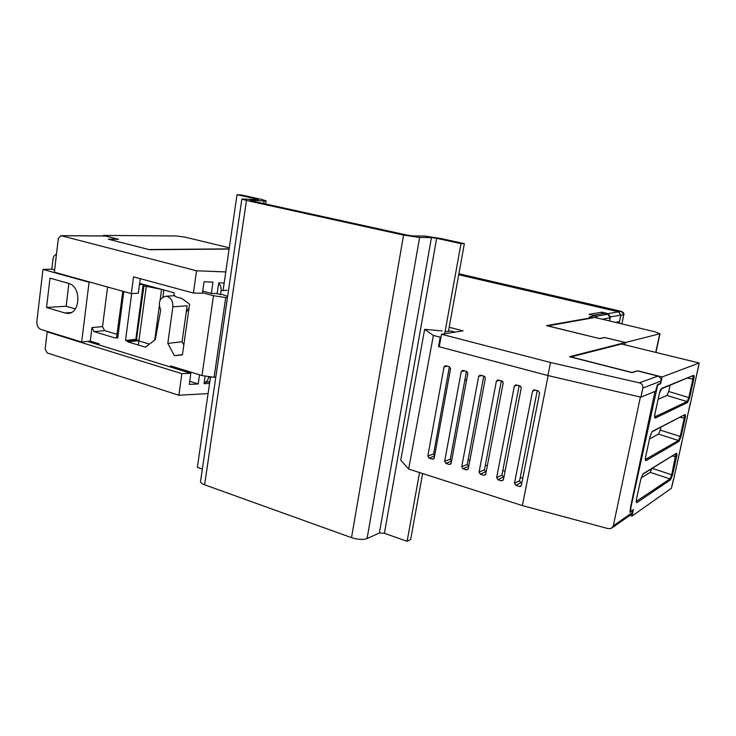 <?xml version="1.0" encoding="UTF-8"?>
<svg xmlns="http://www.w3.org/2000/svg" width="736" height="736" viewBox="0 0 736 736"><rect width="100%" height="100%" fill="white"/><g stroke="black" fill="none" stroke-linecap="round" stroke-linejoin="round"><path stroke-width="1.1" d="M619.454 321.558L619.105 323.233M613.336 525.789L611.349 528.374L608.286 528.66L522.367 505.586L408.646 469.053L400.743 460.166L424.644 329.332L433.384 335.423L440.202 337.198L438.546 346.592L548.154 375.608L640.375 397.063L613.336 525.789L632.5 512.431L630.651 514.86L612.242 527.749M208.076 393.576L178.885 395.25L181.847 373.667L47.214 331.872L45.135 348.938L47.178 352.94L178.885 395.25M609.491 320.942L610.135 317.805L607.908 314.226L604.357 313.398L593.069 315.321M522.367 505.586L548.154 375.608M480.277 474.186L479.072 472.061L484.454 469.826L485.604 471.804L480.277 474.186L483.92 475.336L485.604 474.573M499.542 380.346L496.386 381.165L479.072 472.061M496.386 381.165L497.72 379.951L501.97 381.009L503.194 383.024L485.732 474.15L483.92 475.336M445.841 463.386L444.673 461.297L450.322 459.181L451.444 461.132L445.841 463.386L449.383 464.499L450.947 463.864M464.554 370.834L461.242 371.579L444.664 461.297M461.242 371.579L462.567 370.374L466.652 371.404L467.848 373.382L451.14 463.321L449.383 464.499M434.222 458.022L450.561 368.662L449.383 366.703L445.381 365.691L444.047 366.887L427.837 456.026L433.614 453.983L434.608 455.869M434.212 458.022L432.483 459.2L433.992 458.62M434.599 455.961L428.996 458.105L432.483 459.2M428.996 458.105L427.837 456.026M468.4 466.431L462.935 468.749L466.523 469.881L468.308 468.694L485.392 378.166L484.178 376.17L480.01 375.13L478.685 376.335L461.748 466.642L467.259 464.462L468.722 466.532M462.935 468.749L461.748 466.642M503.056 477.25L497.876 479.706L501.575 480.875L503.415 479.679L521.272 387.946L520.021 385.922L515.688 384.854L514.363 386.069L496.653 477.563L501.888 475.254L503.847 477.498M497.876 479.706L496.653 477.563M433.384 335.423L408.646 469.053M539.617 392.95L521.364 485.3L520.389 486.468L519.487 486.487L515.734 485.318L514.501 483.147L532.597 391.037L533.922 389.822L538.356 390.908L539.617 392.95M441.95 330.896L424.644 329.332M455.142 332.092L450.993 331.025L445.068 331.697M186.199 312.322L189.014 308.09M144.845 285.835L144.983 284.841M162.914 296.994L163.861 289.984M208.242 381.846L209.723 382.306M205.096 376.013L204.047 383.686L209.558 383.41M199.511 374.808L198.196 383.971L189.318 384.413L190.808 373.299L181.847 373.667M632.647 510.057L632.5 512.431M520.858 386.501L519.073 386.014M502.789 381.579L501.253 381.165M484.996 376.74L483.699 376.381M654.966 391.423L630.688 506.414L629.887 512.293L632.978 510.158M439.309 346.454L438.546 346.592M519.487 486.496L521.29 485.576M514.501 483.147L519.588 480.774L520.775 482.788L521.796 483.11M520.775 482.788L515.734 485.318M537.234 390.604L519.588 480.774M535.578 390.154L532.597 391.037M441.002 337.06L440.202 337.198M501.575 480.875L503.314 480.038M519.138 385.682L501.888 475.254M517.426 385.213L514.354 386.069M466.523 469.881L468.142 469.182M483.754 376.05L467.259 464.462M481.914 375.553L478.685 376.335M449.402 366.712L433.614 453.983M447.433 366.169L444.047 366.887M466.449 371.349L450.322 459.181M485.604 471.804L486.156 471.969M501.317 380.834L484.454 469.826M48.493 331.761L47.214 331.872M116.518 337.548L122.838 291.263M148.056 285.678L143.962 285.881L161.718 289.404M136.418 339.903L143.962 285.881M154.735 340.087L159.298 306.121M160.08 300.26L161.543 289.414M189.732 381.322L198.196 383.971M190.808 373.299L87.556 341.403M466.615 380.043L464.922 379.675M505.062 471.242L502.798 470.543M487.342 465.759L485.337 465.143M469.881 460.359L468.124 459.816M520.242 477.425L522.772 478.207M466.569 380.282L464.876 379.914M138.322 345.037L146.271 286.506M140.245 278.686L138.322 293.222L131.312 293.627L54.409 272.191L58.31 238.409L60.932 235.667L105.276 235.98L118.266 239.255L108.339 239.218L149.555 249.725L229.108 249.062M105.533 236.026L61.198 235.713L196.53 270.774L193.393 293.038L133.52 276.865L131.312 293.627M624.855 344.834L625.352 342.544L604.67 337.511L599.73 338.643L546.517 325.634L592.241 317.593L589.306 316.894L595.332 315.854L597.577 318.09M623.714 314.806L621.534 311.42L618.636 311.825L458.712 274.73L618.626 311.825L608.129 313.646L601.928 312.193L588.975 314.355L595.332 315.854M196.53 270.774L225.786 271.934M625.352 342.544L569.526 356.712L632.15 372.664L637.459 370.88L657.874 376.059L639.428 382.876L550.51 362.498L441.508 334.254L463.11 330.823L449.172 327.272M618.626 311.825L620.844 315.063L619.454 321.568L615.434 322.359M601.588 313.867L601.928 312.193M224.176 283.001L218.73 282.836L217.138 293.563L211.361 293.434L212.943 282.09L204.047 281.814L202.372 293.241L193.393 293.038M608.129 313.646L610.392 316.958L609.555 320.951M610.392 316.958L620.844 315.063M550.51 362.498L547.924 375.544L439.245 346.776L441.508 334.254M641.479 394.413L642.951 387.55L640.872 397.182L655.592 391.166L657.496 384.578L660.45 383.419L660.974 381.055C661.268 378.58 660.229 376.915 657.874 376.059M639.428 382.876C641.783 383.612 642.96 385.167 642.951 387.55M547.924 375.544L640.872 397.182M202.685 291.106L211.361 293.434M621.874 323.895L623.76 314.852C624.34 313.766 623.604 312.616 621.561 311.42L458.887 273.755L621.607 311.438M618.636 311.825L620.807 315.312L619.16 323.251M680.478 448.454L690.304 403.126M629.869 515.402L632.012 516.074L633.42 509.579L630.402 511.446L631.111 506.377L657.671 385.158L660.643 383.741L662.115 376.97L699.2 363.014L690.46 403.411M632.012 516.074L671.444 488.235L673.376 479.522M680.469 448.491L673.504 479.9M689.669 397.679L687.608 402.472L687.084 401.58L688.804 397.587L689.669 397.679L693.763 379.187L692.898 379.095L692.972 375.93M659.355 393.466L654.911 414.12L654.709 417.082L655.417 417.993C654.543 418.177 654.368 416.889 654.884 414.147L659.346 393.53C660.045 390.687 660.873 388.939 661.848 388.304L659.346 393.53M661.305 388.893L693.606 375.351C694.204 375.378 694.26 376.657 693.763 379.187M672.584 474.876L670.496 479.817L669.981 478.924L671.72 474.812L672.584 474.876L676.577 456.826L672.373 456.035M640.844 478.989L636.484 499.146L636.318 501.685L637.1 502.522C636.189 502.927 635.987 501.796 636.484 499.146L640.826 479.081L642.905 474.122M640.826 479.081L642.933 474.131L676.356 453.358C676.973 453.22 677.056 454.379 676.577 456.826M681.076 436.512L679.006 441.379L678.482 440.487L680.211 436.439L681.076 436.512L685.124 418.25L680.138 417.33M645.619 456.936L645.454 459.66L646.199 460.543C645.306 460.837 645.113 459.632 645.619 456.936L650.017 436.595L651.995 431.793L684.931 414.598C685.538 414.543 685.602 415.757 685.124 418.25M660.928 427.23L660.302 430.109L680.211 436.439L684.259 418.14L684.342 415.159M652.308 468.372L671.72 474.812L675.823 453.91M662.115 376.97L637.716 370.788L631.966 372.453L570.961 356.914L621.506 344.016L699.2 363.014M660.643 383.741L660.036 383.585M660.302 430.109L658.536 434.13L649.548 438.895M651.903 468.63L650.219 472.346L641.12 478.004M670.064 385.287L668.711 391.488L666.963 395.444L658.122 399.28M624.947 344.862L625.444 342.507L659.741 333.794L655.436 331.918L594.992 317.474L547.685 325.919M547.704 325.827L599.509 338.588M625.444 342.507L604.771 337.53M604.78 337.474L599.527 338.496M81.632 342.038L40.922 329.415C38.042 328.118 36.69 325.478 36.855 321.485L42.964 269.413L89.084 282.274L81.632 342.038L90.261 341.118L99.093 343.841L98.955 344.926M90.381 282.219L89.084 282.274M42.964 269.413L51.824 269.164L54.666 269.956M91.963 327.603L102.534 326.628L104.622 330.611L94.07 331.623L91.963 327.603L90.261 341.118M227.617 296.415L222.244 294.483L220.524 294.602L221.104 290.619L227.102 290.26M227.461 297.464L225.731 297.583L214.084 377.32L215.823 377.025M225.731 297.583L213.486 295.697L201.977 375.562L214.084 377.32M143.17 284.39L135.856 339.324L125.506 340.464L131.661 293.609M123.795 291.53L117.732 338.109L116.187 337.64L117.815 337.465M211.416 376.933L208.5 377.412L208.628 376.528M208.5 377.412C207.966 380.282 206.531 382.002 204.194 382.573M204.645 382.472L209.824 381.598M218.647 283.388C220.607 285.246 221.416 287.656 221.104 290.619M220.524 294.602L216.596 293.544M139.628 283.378L173.963 292.735C173.843 294.86 174.598 296.258 176.235 296.921L181.737 298.43L189.566 304.17L182.436 354.862L174.395 355.7L182.473 354.614M201.977 375.562L170.642 365.902L170.485 367.025M104.622 330.611L116.96 334.319M94.07 331.623L115.212 338.026L116.187 337.64M102.534 326.628L107.585 287.012M135.856 339.324L136.473 339.508M137.411 339.793L127.061 340.934L125.506 340.464M68.899 283.498L66.139 306.194L46.534 307.51L64.961 312.993L71.134 312.542M64.961 312.993L67.215 313.361C80.463 314.622 81.788 286.313 68.558 283.388L50.011 278.153L46.534 307.51M66.139 306.194L75.32 308.899M127.061 340.934L127.88 341.872L145.443 347.19L155.268 339.673L160.706 310.095C157.872 302.432 159.648 297.804 166.032 296.222C170.78 297.252 173.061 300.803 172.859 306.857L167.808 343.408L174.395 355.7M202.455 292.726L213.486 295.697M56.497 254.132C54.565 254.904 53.397 256.616 52.992 259.265L51.824 269.164M138.883 340.915L149.445 344.098M138.221 340.713L127.88 341.872M183.825 344.982L182.068 341.725L167.808 343.408M182.068 341.725L187.119 305.771L172.859 306.857M103.307 235.962L103.38 235.419L176.603 235.98L184.938 237.121L229.292 247.811M149.178 249.624L109.038 239.393M229.135 248.878L149.196 249.522M103.38 235.419L118.551 239.264L109.048 239.301M257.296 199.622L257.37 199.143L258.207 199.668L241.877 198.996L246.44 200.486L204.617 484.794C201.682 483.681 200.33 482.54 200.551 481.362L241.868 199.06M422.62 473.542L410.633 539.589L407.118 541.3L384.404 533.287L379.371 532.984L367.062 538.568C362.995 539.93 357.816 539.626 351.523 537.657L403.558 235.106L246.44 200.486M403.558 235.106L419.603 237.461L367.062 538.568M263.727 203.568L264.114 200.965L250.01 200.183L250.829 200.726L407.312 235.152L412.638 235.934L424.598 236.063L440.11 238.354L464.352 243.644L461.003 243.653L436.65 238.326L431.452 237.562L419.603 237.461M264.114 200.965L266.101 200.845L261.556 199.382L241.279 194.957L237.02 194.7L257.37 199.143M202.345 469.062L197.349 467.305L210.478 377.09M223.082 290.499L237.02 194.7M407.118 541.3L419.566 472.558M444.691 333.748L461.003 243.653M448.417 331.421L464.352 243.644M351.523 537.657L204.617 484.794M602.361 319.24L610.135 317.805M607.908 314.226L596.252 316.25M642.868 388.056L660.974 381.055M621.819 323.886L623.696 314.879L620.807 315.312M690.331 403.54L688.85 410.228M698.666 365.948L697.47 371.34M673.366 480.074L672.207 485.272M681.794 442.032L680.331 448.647M687.608 402.472L655.417 417.993M661.848 388.304L693.606 375.351M670.496 479.817L637.1 502.522M643.365 473.625L676.356 453.358M679.006 441.379L646.199 460.543M652.547 431.25L684.931 414.598M658.536 434.13L678.482 440.496L645.426 459.457M650.035 436.512L645.638 456.844M650.054 436.568L652.05 431.802M650.219 472.346L669.981 478.924L636.281 501.4M666.963 395.444L687.084 401.58L654.69 416.935M687.654 378.102L692.898 379.095L688.804 397.587L668.711 391.488M659.741 333.794L655.748 352.388M139.61 283.526L140.079 283.498M379.371 532.984L431.452 237.562M436.65 238.326L384.404 533.287M659.98 333.656L655.951 352.434M139.472 284.565L143.308 284.381M67.215 313.361L68.982 313.232M166.032 296.222L174.607 295.679M115.948 337.603L117.824 337.41M265.622 203.982L266.101 200.845"/></g></svg>
